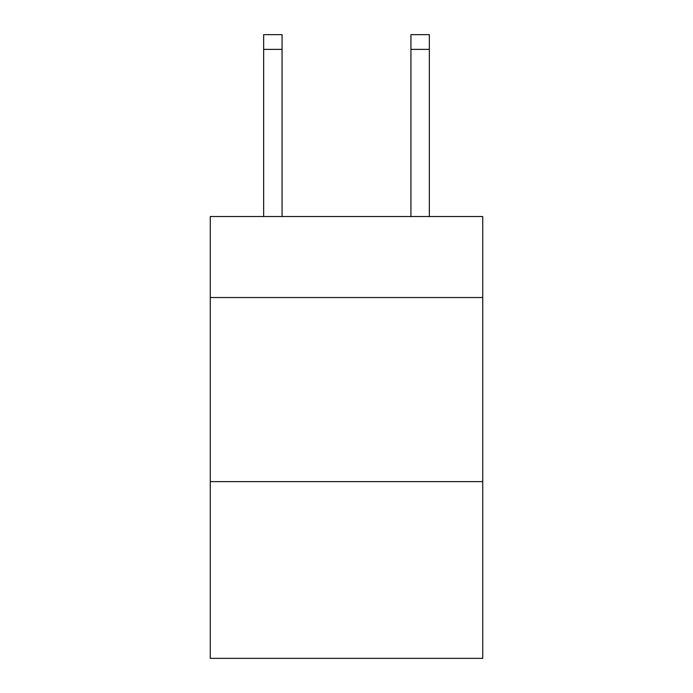 <?xml version="1.0" encoding="UTF-8"?>
<svg xmlns="http://www.w3.org/2000/svg" width="693" height="693" viewBox="0 0 693 693"><rect width="100%" height="100%" fill="white"/><g stroke="black" fill="none" stroke-linecap="round" stroke-linejoin="round"><path stroke-width="1.04" d="M482.726 297.531L482.726 216.528L210.274 216.528L210.274 297.531L482.726 297.531L482.726 658.35L210.274 658.35L210.274 297.531M482.726 481.626L210.274 481.626M410.932 216.528L410.932 34.65L429.339 34.65L429.339 216.528M410.932 34.65L429.339 34.65L410.932 34.65M282.068 216.528L282.068 49.376L263.661 49.376L263.661 34.65L282.068 34.65L282.068 49.376M263.661 216.528L263.661 49.376M410.932 49.376L429.339 49.376"/></g></svg>
